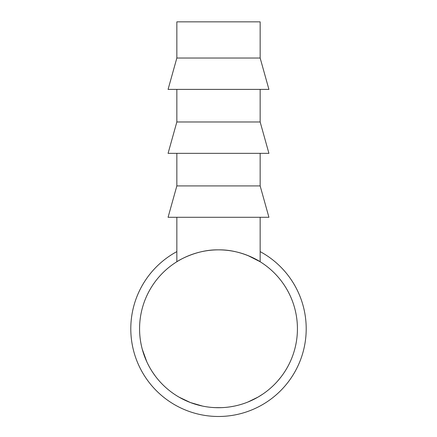 <?xml version="1.0" encoding="UTF-8"?>
<svg xmlns="http://www.w3.org/2000/svg" width="437" height="437" viewBox="0 0 437 437"><rect width="100%" height="100%" fill="white"/><g stroke="black" fill="none" stroke-linecap="round" stroke-linejoin="round"><path stroke-width="0.66" d="M260.157 251.614A87.695 87.695 0 0 1 218.5 416.483A87.695 87.695 0 0 1 176.843 251.614M260.157 58.034L176.843 58.034L176.843 21.85L260.157 21.85L260.157 58.034L268.924 89.399L168.076 89.399L176.843 58.034M260.157 89.399L260.157 121.972L176.843 121.972L176.843 89.399M176.843 121.972L168.076 153.343L268.924 153.343L260.157 121.972M260.157 153.343L260.157 185.916L176.843 185.916L176.843 153.343M176.843 185.916L168.076 217.287L268.924 217.287L260.157 185.916M272.863 386.008L271.847 386.953M271.306 387.444L270.252 388.378M149.487 367.08L147.935 364.141M146.821 361.82L142.276 349.261M155.217 375.951L152.644 372.286M152.196 371.608L151.333 370.237M148.602 365.441L148.203 364.671M146.078 360.17L145.379 358.504M144.467 356.144L144.352 355.838M202.582 406.093L190.428 402.553L179.023 397.129M255.842 398.32L254.99 398.773M252.122 400.194L249.74 401.264M249.494 401.374L248.347 401.849M258.032 397.096L247.905 402.029M225.705 407.382L226.819 407.273M224.694 407.47L221.745 407.645M220.756 407.683L216.495 407.688M216.222 407.677L211.918 407.437M297.428 328.788A78.928 78.928 0 0 1 218.5 407.71A78.928 78.928 0 0 1 139.572 328.788A78.928 78.928 0 0 1 218.5 249.86A78.928 78.928 0 0 1 297.428 328.788M176.843 217.287L176.843 261.747C176.63 261.708 195.765 249.38 218.473 249.86C241.333 249.385 260.381 261.73 260.157 261.747L260.157 217.287M260.157 261.747L247.987 255.574M192.193 254.372L189.052 255.558M275.987 382.867L274.797 384.101M273.376 385.51L272.175 386.652M281.067 376.902L277.648 381.042M255.874 398.304L254.334 399.112M253.941 399.309L253.209 399.669M252.854 399.844L250.964 400.729M262.812 394.098L258.054 397.086M234.183 406.137L230.304 406.825M224.028 407.519L222.433 407.617M221.652 407.65L214.922 407.634"/></g></svg>
